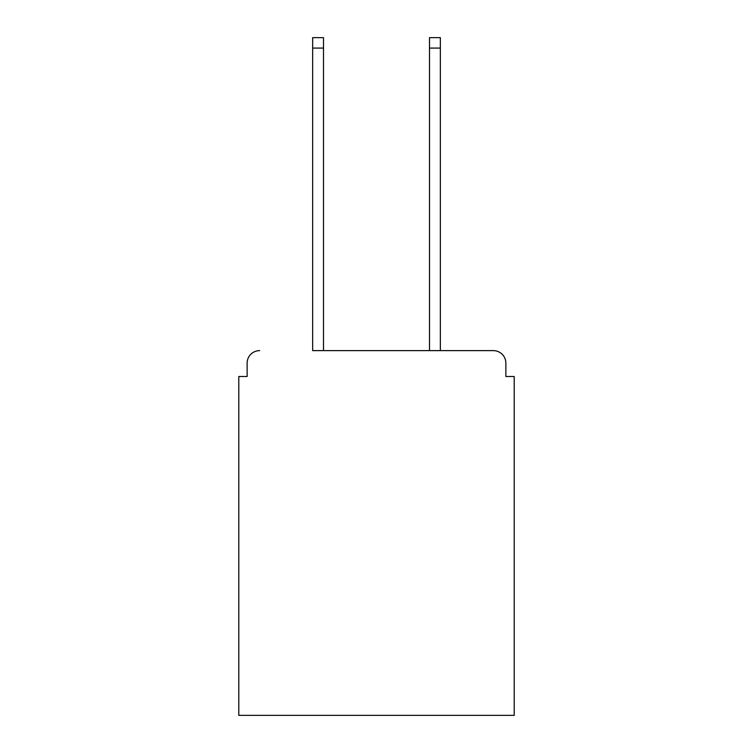 <?xml version="1.0" encoding="UTF-8"?>
<svg xmlns="http://www.w3.org/2000/svg" width="753" height="753" viewBox="0 0 753 753"><rect width="100%" height="100%" fill="white"/><g stroke="black" fill="none" stroke-linecap="round" stroke-linejoin="round"><path stroke-width="1.13" d="M505.865 376.5L505.865 363.144L505.865 376.5L514.214 376.5L514.214 715.35L238.786 715.35L238.786 376.5L247.135 376.5L247.135 363.144L247.135 376.5M312.655 48.079L312.655 37.65L323.498 37.65L323.498 48.079L312.655 48.079L312.655 350.625L493.347 350.625L440.345 350.625L440.345 48.079L429.502 48.079L429.502 37.65L440.345 37.65L440.345 48.079M505.865 363.144A12.519 12.519 0 0 0 493.347 350.625M259.653 350.625A12.519 12.519 0 0 0 247.135 363.144M429.502 48.079L429.502 350.625L323.498 350.625L323.498 48.079"/></g></svg>
